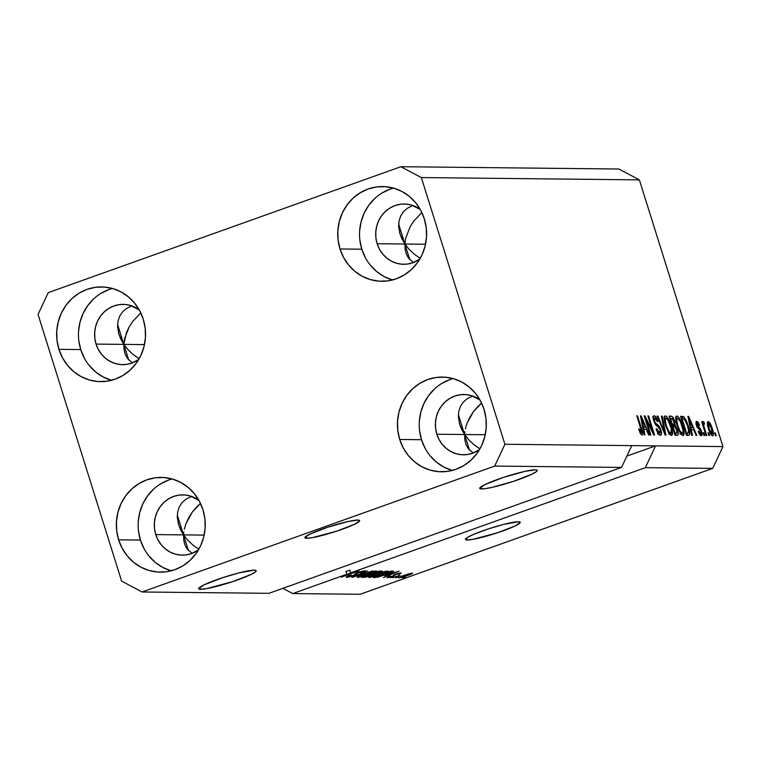 <?xml version="1.0" encoding="UTF-8"?>
<svg xmlns="http://www.w3.org/2000/svg" width="761" height="761" viewBox="0 0 761 761"><rect width="100%" height="100%" fill="white"/><g stroke="black" fill="none" stroke-linecap="round" stroke-linejoin="round"><path stroke-width="1.14" d="M306.712 538.303A28.699 3.244 -17.4 0 1 304.876 537.761A28.699 3.244 -17.4 0 1 326.745 527.554A28.699 3.244 -17.4 0 1 357.813 520.058L359.668 520.79L354.702 524.196L336.999 531.064L312.448 537.647L306.712 538.303L304.866 537.57L309.832 534.155L327.525 527.297L348.005 521.532L357.813 520.058A28.699 3.244 -17.4 0 1 359.658 520.591A28.699 3.244 -17.4 0 1 337.779 530.798A28.699 3.244 -17.4 0 1 306.712 538.303L306.074 536.267L306.712 538.303M467.264 539.996A28.699 3.244 -17.4 0 1 465.428 539.454A28.699 3.244 -17.4 0 1 487.297 529.247A28.699 3.244 -17.4 0 1 518.374 521.742L520.22 522.484L515.254 525.889L497.551 532.748L473 539.34L467.264 539.996L465.418 539.254L467.739 537.247L473.884 534.26L488.086 528.99L503.877 524.339L518.374 521.742A28.699 3.244 -17.4 0 1 520.21 522.284A28.699 3.244 -17.4 0 1 498.331 532.491A28.699 3.244 -17.4 0 1 467.264 539.996L466.626 537.96L467.264 539.996M459.225 422.821L461.328 428.747L464.591 434.521L485.242 434.74L464.591 434.521L468.89 439.934L474.046 444.776L479.906 448.866L474.046 444.776L468.89 439.934L464.591 434.521L436.843 434.236L439.107 439.62L442.312 444.434L446.346 448.495L451.035 451.634L456.21 453.737L461.68 454.717L467.225 454.545L472.629 453.223L479.468 449.637A30.136 28.281 90.6 0 1 463.354 454.793A30.136 28.281 90.6 0 1 436.843 434.236L464.591 434.521L458.369 414.659L464.591 434.521L464.828 439.896L466.084 444.69L468.31 448.724L473.237 453.004L468.31 448.724L466.084 444.69L464.828 439.896L464.591 434.521L469.48 450.112L464.591 434.521L459.72 424.571L458.36 416.971L458.759 411.435L460.424 406.412L463.268 402.112L467.197 398.678L472.648 396.062L467.197 398.678L463.268 402.112L460.424 406.412L458.759 411.435L458.36 416.971M481.646 488.952A30.136 3.405 -17.4 0 1 479.725 488.381A30.136 3.405 -17.4 0 1 502.688 477.67A30.136 3.405 -17.4 0 1 535.306 469.794L536.828 470.003L537.247 470.564L536.572 471.468L532.044 474.141L513.456 481.352L491.958 487.401L484.196 488.79L480.134 488.752L479.715 488.182L484.919 484.605L503.506 477.394L525.004 471.344L535.306 469.794A30.136 3.405 -17.4 0 1 537.237 470.365A30.136 3.405 -17.4 0 1 514.274 481.076A30.136 3.405 -17.4 0 1 481.646 488.952L480.981 486.821L481.646 488.952M178.15 523.178L180.252 529.104L183.515 534.888L204.157 535.107L183.515 534.888L187.815 540.3L192.971 545.133L198.83 549.233L192.971 545.133L187.815 540.3L183.515 534.888L155.767 534.593L158.031 539.987L161.237 544.8L165.261 548.852L169.96 551.991L175.135 554.094L180.604 555.083L186.15 554.912L191.553 553.589L198.393 549.994A30.136 28.281 90.6 0 1 182.279 555.149A30.136 28.281 90.6 0 1 155.767 534.593L183.515 534.888L177.294 515.026L183.515 534.888L183.753 540.253L185.009 545.047L187.235 549.081L192.162 553.361L187.235 549.081L185.009 545.047L183.753 540.253L183.515 534.888L188.405 550.479L183.515 534.888L178.645 524.938L177.284 517.337L177.684 511.792L179.339 506.778L182.193 502.469L186.122 499.045L191.572 496.419L186.122 499.045L182.193 502.469L179.339 506.778L177.684 511.792L177.284 517.337M200.571 589.318A30.136 3.405 -17.4 0 1 198.65 588.748A30.136 3.405 -17.4 0 1 221.613 578.027A30.136 3.405 -17.4 0 1 254.231 570.151L255.753 570.36L256.172 570.921L255.496 571.825L250.959 574.507L232.381 581.708L206.602 588.624L200.571 589.318L198.631 588.538L203.843 584.962L222.431 577.761L239.021 572.881L254.231 570.151A30.136 3.405 -17.4 0 1 256.162 570.721A30.136 3.405 -17.4 0 1 233.199 581.442A30.136 3.405 -17.4 0 1 200.571 589.318L199.905 587.178L200.571 589.318M131.292 306.122L126.421 308.538L131.292 306.122M122.492 311.972L126.421 308.538L122.492 311.972L119.648 316.272L122.492 311.972M117.984 321.294L119.648 316.272L117.984 321.294L117.584 326.83L117.984 321.294M118.45 332.681L120.552 338.607L123.815 344.381L144.466 344.6L123.815 344.381L128.114 349.794L133.27 354.636L139.13 358.726L133.27 354.636L128.114 349.794L123.815 344.381L96.067 344.096L98.331 349.48L101.536 354.293L105.56 358.355L110.259 361.494L115.434 363.596L120.904 364.576L126.45 364.405L131.853 363.083L138.692 359.496A30.136 28.281 90.6 0 1 122.578 364.652A30.136 28.281 90.6 0 1 96.067 344.096L123.815 344.381L124.053 349.756L125.308 354.55L127.534 358.583L132.462 362.864L127.534 358.583L125.308 354.55L124.053 349.756L123.815 344.381L117.594 324.519L123.815 344.381L118.944 334.431L117.584 326.83M123.815 344.381L128.704 359.972L123.815 344.381L124.614 338.645L129.142 326.954L132.699 321.446L140.785 312.914L132.699 321.446L129.142 326.954L126.412 332.757L123.815 344.381M412.367 205.755L407.496 208.181L412.367 205.755M403.568 211.606L407.496 208.181L403.568 211.606L400.724 215.915L403.568 211.606M399.059 220.937L400.724 215.915L399.059 220.937L398.659 226.474L399.059 220.937M399.525 232.314L401.637 238.241L404.89 244.024L425.542 244.243L404.89 244.024L409.19 249.437L414.345 254.269L420.205 258.369L414.345 254.269L409.19 249.437L404.89 244.024L377.142 243.729L379.406 249.123L382.612 253.936L386.645 257.989L391.335 261.128L396.519 263.23L401.979 264.219L407.525 264.048L412.928 262.726L419.768 259.13A30.136 28.281 90.6 0 1 403.653 264.286A30.136 28.281 90.6 0 1 377.142 243.729L404.89 244.024L405.128 249.389L406.384 254.184L408.609 258.226L413.537 262.497L408.609 258.226L406.384 254.184L405.128 249.389L404.89 244.024L398.669 224.162L404.89 244.024L400.029 234.074L398.659 226.474M404.89 244.024L409.779 259.615L404.89 244.024L405.689 238.288L410.227 226.597L413.775 221.09L421.87 212.557L413.775 221.09L410.227 226.597L405.689 238.288L404.89 244.024M453.252 378.626A47.363 44.452 -89.4 0 0 421.508 439.706L399.706 439.478A47.363 44.452 90.6 0 1 442.369 377.066A47.363 44.452 90.6 0 1 484.034 409.37L480.476 400.895L475.435 393.332L469.109 386.959L461.737 382.022L453.594 378.721L445.004 377.18L436.291 377.446L427.796 379.52L419.844 383.316L412.738 388.7L406.745 395.454L402.103 403.311L398.992 411.996L397.537 421.147L397.775 430.431L399.706 439.478L403.263 447.944L408.305 455.516L414.631 461.889L422.013 466.816L430.146 470.127L438.736 471.668L447.449 471.401L455.944 469.328L463.896 465.523L471.002 460.148L476.995 453.394L481.637 445.527L484.747 436.852L486.212 427.701L485.965 418.417L484.034 409.37A47.363 44.452 90.6 0 1 441.37 471.782A47.363 44.452 90.6 0 1 399.706 439.478L421.508 439.706A47.363 44.452 -89.4 0 0 452.291 470.45M172.176 478.983A47.363 44.452 -89.4 0 0 140.433 540.063L118.63 539.834A47.363 44.452 90.6 0 1 161.294 477.423A47.363 44.452 90.6 0 1 202.959 509.727L199.401 501.261L194.359 493.689L188.034 487.316L180.652 482.388L172.519 479.088L163.929 477.537L155.215 477.803L146.721 479.877L138.768 483.682L131.663 489.057L125.67 495.811L121.028 503.677L117.917 512.353L116.462 521.504L116.699 530.788L118.63 539.834L122.188 548.31L127.23 555.872L133.556 562.246L140.928 567.183L149.07 570.484L157.66 572.034L166.374 571.758L174.868 569.685L182.821 565.889L189.927 560.505L195.919 553.761L200.562 545.894L203.672 537.209L205.128 528.058L204.89 518.783L202.959 509.727A47.363 44.452 90.6 0 1 160.295 572.139A47.363 44.452 90.6 0 1 118.63 539.834L140.433 540.063A47.363 44.452 -89.4 0 0 171.215 570.807M112.476 288.486A47.363 44.452 -89.4 0 0 80.733 349.565L58.93 349.337A47.363 44.452 90.6 0 1 101.594 286.926A47.363 44.452 90.6 0 1 143.258 319.23L139.701 310.754L134.659 303.192L128.333 296.819L120.961 291.882L112.818 288.581L104.228 287.04L95.515 287.306L87.02 289.38L79.068 293.175L71.962 298.559L65.969 305.313L61.327 313.171L58.217 321.855L56.761 331.006L56.999 340.291L58.93 349.337L62.488 357.803L67.529 365.375L73.855 371.749L81.237 376.676L89.37 379.986L97.96 381.527L106.673 381.261L115.168 379.187L123.12 375.382L130.226 370.008L136.219 363.254L140.861 355.387L143.972 346.712L145.437 337.561L145.189 328.276L143.258 319.23A47.363 44.452 90.6 0 1 100.595 381.642A47.363 44.452 90.6 0 1 58.93 349.337L80.733 349.565A47.363 44.452 -89.4 0 0 111.515 380.31M393.561 188.129A47.363 44.452 -89.4 0 0 361.817 249.208L340.005 248.971A47.363 44.452 90.6 0 1 382.669 186.559A47.363 44.452 90.6 0 1 424.334 218.864L420.776 210.397L415.734 202.826L409.408 196.452L402.036 191.525L393.894 188.224L385.304 186.673L376.59 186.94L368.096 189.013L360.143 192.818L353.037 198.193L347.045 204.947L342.412 212.814L339.301 221.489L337.836 230.65L338.074 239.924L340.005 248.971L343.563 257.446L348.605 265.009L354.93 271.382L362.312 276.319L370.445 279.62L379.035 281.17L387.749 280.895L396.243 278.821L404.196 275.025L411.311 269.641L417.294 262.897L421.936 255.03L425.047 246.355L426.512 237.194L426.265 227.919L424.334 218.864A47.363 44.452 90.6 0 1 381.67 281.275A47.363 44.452 90.6 0 1 340.005 248.971L361.817 249.208A47.363 44.452 -89.4 0 0 392.59 279.943M477.727 406.602L481.57 403.054L473.475 411.587L477.727 406.602M469.918 417.095L473.475 411.587L467.187 422.897L469.918 417.095M465.39 428.785L467.187 422.897L465.39 428.785M464.591 434.521L464.866 431.687L464.591 434.521M196.652 506.959L200.485 503.421L192.4 511.953L196.652 506.959M188.842 517.451L192.4 511.953L186.112 523.264L188.842 517.451M184.314 529.152L186.112 523.264L184.314 529.152M183.515 534.888L183.791 532.053L183.515 534.888M268.937 593.323L621.556 467.416L494.698 466.074L142.079 591.982L268.937 593.323L142.079 591.982L121.627 581.128L38.05 314.426L48.266 292.624L400.885 166.716L618.921 169.018L400.885 166.716L421.337 177.57L504.914 444.272L494.698 466.074L621.556 467.416L631.773 445.613L504.914 444.272L722.95 446.574L639.373 179.872L421.337 177.57L639.373 179.872L618.921 169.018L639.373 179.872L722.95 446.574L655.554 445.86L645.347 467.663L350.678 572.871L344.058 575.868L359.03 570.788L341.147 577.171L346.807 574.26L292.719 593.57L360.115 594.284L712.734 468.376L645.347 467.663L712.734 468.376L722.95 446.574L712.734 468.376L360.115 594.284L292.719 593.57L282.873 588.348L292.719 593.57L346.807 574.26L341.147 577.171L359.03 570.788L344.058 575.868L350.678 572.871L349.832 570.151L345.951 571.54L346.807 574.26L345.951 571.54L349.832 570.151L350.678 572.871L645.347 467.663L655.554 445.86L631.773 445.613L621.556 467.416L268.937 593.323M362.816 571.511L360.714 572.767L361.675 572.691C364.966 571.482 366.041 570.836 364.88 570.76L357.974 572.491C355.282 573.499 354.274 574.089 354.93 574.27L353.275 575.497L348.814 576.572C347.958 576.505 348.804 576.001 351.335 575.059L350.374 575.135C346.674 576.496 345.437 577.218 346.655 577.314L354.055 575.478L347.777 577.218L346.284 577.285L346.635 576.705L350.374 575.135L351.335 575.059L348.671 576.562L353.275 575.497L355.111 574.622L355.149 573.699L359.534 571.958L365.071 570.769L362.702 572.31L360.714 572.767L362.911 571.844L362.54 571.521L358.174 572.691L356.852 573.328L357.014 574.194L354.055 575.478L357.251 573.946L357.061 573.166L363.168 571.597L362.978 571.016M372.576 570.931L351.763 577.285L367.573 570.874L354.188 576.543L372.576 570.931L354.188 576.543L367.573 570.874L352.505 577.295L372.576 570.931M357.718 577.437L357.699 576.838L360.181 575.639L371.701 571.72L376.495 570.959L373.404 572.767L357.718 577.437L369.627 574.194C374.878 572.339 377.028 571.235 376.077 570.883L363.91 574.213L357.232 577.304M369.247 577.551L369.237 576.952L372.395 575.487L383.23 571.844L388.034 571.083L384.238 573.166L369.247 577.551L381.156 574.317C386.407 572.462 388.557 571.359 387.606 571.007L375.439 574.336L368.762 577.428M384.961 575.668L399.068 571.207L383.401 577.618L387.387 575.697L384.961 575.668L387.387 575.697L383.401 577.618L399.068 571.207L384.961 575.668M405.423 576.914L402.141 577.818L405.423 576.914M407.791 575.44L398.669 577.818L409.932 573.499L412.757 573.271L407.791 575.44C411.587 574.098 413.147 573.309 412.452 573.062L403.777 575.44C399.906 576.8 398.307 577.609 398.983 577.865L407.791 575.44M398.754 576.838L395.473 577.751L398.754 576.838M400.058 575.316L392.59 577.713L400.058 575.316M393.798 576.79L390.517 577.694L393.798 576.79M399.116 573.604L397.917 574.355L398.869 574.279L400.942 572.938L395.634 574.241L392.362 576.372L389.413 577.085L390.916 576.163L389.965 576.239C387.444 577.18 386.626 577.685 387.501 577.751L393.399 576.267L387.263 577.437L389.965 576.239L390.916 576.163L389.413 577.085L392.676 576.258L393.751 575.031L397.28 573.699L401.199 572.957L399.24 574.146L397.917 574.355L398.945 573.604L396.614 574.155L393.399 576.267L396.614 574.155L399.344 573.661L399.192 573.185M386.854 574.336L377.675 577.19L373.128 577.513L391.021 571.121L393.627 571.482L386.854 574.336L393.751 571.273L391.021 571.121L373.128 577.513L375.173 577.532L374.964 576.857L375.173 577.532L386.854 574.336M371.083 575.563L365.584 577.199L361.599 577.39L379.482 571.007L381.889 571.435L371.083 575.563L379.045 572.653C381.917 571.587 382.783 571.045 381.632 571.026L379.482 571.007L361.599 577.39L371.083 575.563M646.137 419.796L650.883 434.959L650.16 434.959L644.196 415.906L644.957 415.915L652.643 431.126L647.887 415.944L648.61 415.953L654.574 434.997L653.804 434.997L646.137 419.796L653.804 434.997L654.574 434.997L648.61 415.953L647.887 415.944L652.643 431.126L644.957 415.915L644.196 415.906L650.16 434.959L650.883 434.959L646.137 419.796L645.49 420.024L646.137 419.796M654.146 415.763L653.556 415.972L654.146 415.763C652.948 415.877 652.824 417.608 653.775 420.957L660.148 429.832L659.768 433.085L658.236 433.627L659.768 433.085L656.705 428.614L656.068 428.852C657.418 432.895 658.864 435.045 660.396 435.311C661.699 435.216 661.842 433.38 660.843 429.784L660.196 430.013L660.843 429.784L661.499 433.894L660.396 435.311L658.16 433.523L656.277 429.489L656.705 428.614L657.98 431.516L659.597 433.066L660.434 432.581L660.339 430.545L659.112 427.672L655.925 425.152L654.517 422.926L653.261 416.495L654.593 415.848L656.591 418.008L658.065 421.48L657.418 421.718L656.172 418.969L654.869 417.989L654.146 419.149L654.679 421.537L655.735 423.43L659.036 425.97L660.843 429.784L658.351 425.228L655.335 422.945L654.508 421.014L654.869 417.989L657.418 421.718L658.065 421.48C656.829 417.856 655.525 415.953 654.146 415.763L653.832 415.81M662.156 416.096L665.932 435.121L665.19 435.111L657.143 416.039L657.885 416.048L664.829 432.885L661.404 416.086L662.156 416.096L661.404 416.086L664.829 432.885L657.885 416.048L657.143 416.039L665.19 435.111L665.932 435.121L662.156 416.096L661.452 416.343L662.156 416.096M671.459 435.425L672.591 432.533L671.192 433.038L672.591 432.533L671.154 425.703L670.508 425.932L671.154 425.703C669.471 420.158 667.53 416.885 665.342 415.877L664.762 416.086L665.342 415.877C663.735 416.876 663.868 420.205 665.732 425.875L668.481 432.419L671.459 435.425L670.061 434.645L668.082 431.687L664.753 422.374L664.553 416.353L666.027 416.096L667.758 417.951L670.27 423.116L672.125 429.28L672.572 433.751L671.792 435.368M682.988 435.549L684.12 432.657L682.722 433.152L684.12 432.657L682.684 425.827L682.037 426.055L682.684 425.827C681 420.281 679.059 417.009 676.871 416.001L676.301 416.21L676.871 416.001C675.273 416.999 675.397 420.329 677.261 425.998L680.011 432.533L682.988 435.549L681.59 434.769L679.611 431.81L676.291 422.498L676.082 416.476L677.556 416.219L679.288 418.065L681.476 422.393L683.654 429.404L684.101 433.875L683.321 435.492M691.273 429.718L692.453 435.397L691.701 435.397L687.944 416.362L688.648 416.372L696.838 435.444L696.087 435.435L693.699 429.746L691.273 429.718L693.699 429.746L696.087 435.435L696.838 435.444L688.648 416.372L687.944 416.362L691.701 435.397L692.453 435.397L691.273 429.718L690.627 429.946L691.273 429.718M715.35 432.933L716.206 435.653L715.483 435.644L714.636 432.923L715.35 432.933L714.636 432.923L715.483 435.644L716.206 435.653L715.35 432.933L714.703 433.161L715.35 432.933M708.139 421.508L708.139 421.508C706.988 422.212 707.093 424.6 708.443 428.662C709.642 432.714 711.04 435.111 712.629 435.863C713.78 435.121 713.666 432.695 712.277 428.557L711.63 428.795L712.277 428.557L712.99 431.097L713.323 435.244L712.391 435.825L710.964 434.464L707.749 426.17L707.73 421.651L709.785 422.869L712.277 428.557C711.088 424.581 709.709 422.231 708.139 421.508L707.901 421.546M708.681 432.857L709.537 435.577L708.814 435.568L707.968 432.847L708.681 432.857L707.968 432.847L708.814 435.568L709.537 435.577L708.681 432.857L708.034 433.085L708.681 432.857M703.174 421.461L703.097 423.906L702.451 424.134L703.097 423.906L702.403 421.699L701.68 421.689L706.027 435.539L706.741 435.549L704.496 428.367L703.849 428.595L704.496 428.367L706.741 435.549L706.027 435.539L701.68 421.689L702.403 421.699L703.097 423.906L703.031 421.518L704.087 422.203L704.439 424.181L703.782 423.953L703.621 424.828L704.496 428.367L703.735 425.542L703.877 423.934L704.439 424.181L704.087 422.203L703.097 421.47M703.82 432.809L704.676 435.53L703.954 435.52L703.097 432.8L703.82 432.809L703.097 432.8L703.954 435.52L704.676 435.53L703.82 432.809L703.174 433.038L703.82 432.809M696.715 421.385L696.21 421.565L696.715 421.385L696.353 425.323L700.938 431.62L700.672 433.76L699.454 434.198L700.672 433.76L698.769 431.03L698.132 431.268L701.242 435.739C702.27 435.644 702.365 434.16 701.547 431.287L700.9 431.516L701.547 431.287L701.908 432.648L701.813 435.482L700.51 435.473L699.074 433.504L698.132 431.268L698.769 431.03L700.462 433.722L701.09 433.504L701.062 432.086L700.31 430.279L697.038 427.026L695.954 423.696L696.182 421.594L697.39 421.623L698.569 423.002L699.606 425.361L698.959 425.608L697.361 423.373L697.047 425.228L700.158 428.262L701.547 431.287L697.58 426.208L696.99 425.057L697.361 423.373L698.959 425.608L699.606 425.361L696.448 421.423M688.61 435.359C690.246 434.598 690.122 431.401 688.229 425.76L687.583 425.989L688.229 425.76L689.181 429.166L689.742 434.369L688.914 435.33L686.565 435.34L680.591 416.286L683.759 416.676L686.26 420.472L688.229 425.76L683.759 416.676L680.591 416.286L686.565 435.34L689.028 435.302M677.166 435.235C678.498 435.225 678.612 433.361 677.509 429.67L676.862 429.898L677.509 429.67L677.842 430.812L678.175 434.579L677.566 435.187L675.026 435.216L669.062 416.162L671.592 416.238L672.943 417.38L674.788 421.584L675.093 424.98L677.509 429.67L675.093 424.98L674.617 420.995C673.514 417.827 672.382 416.219 671.212 416.191L669.062 416.162L675.026 435.216L677.632 435.168M643.787 429.214L644.967 434.902L644.215 434.892L640.467 415.867L641.162 415.877L649.352 434.95L648.6 434.94L646.213 429.242L643.787 429.214L646.213 429.242L648.6 434.94L649.352 434.95L641.162 415.877L640.467 415.867L644.215 434.892L644.967 434.902L643.787 429.214L643.14 429.451L643.787 429.214M642.008 435.111C642.988 434.483 642.845 432.372 641.58 428.766L640.933 428.995L641.58 428.766L637.528 415.839L636.805 415.829L641.609 431.458L641.342 432.885L640.239 433.285L641.342 432.885L639.297 428.919L638.65 429.166L640.505 433.76L642.008 435.111L640.362 433.513L638.65 429.166L639.297 428.919L641.085 432.79L641.666 431.763L636.805 415.829L637.528 415.839L642.217 430.945L642.712 433.941L642.227 435.083M400.885 166.716L421.337 177.57L504.914 444.272L494.698 466.074L142.079 591.982L121.627 581.128L38.05 314.426L48.266 292.624L400.885 166.716M707.35 423.982L708.738 423.487L708.348 425.332L709.166 428.662L708.738 423.487L711.602 428.69L712.03 433.884L710.85 434.303L712.03 433.884L709.166 428.662L708.52 428.89L709.166 428.662L710.46 432.048L712.03 433.884M702.926 422.621L704.087 422.203L702.926 422.621M702.974 425.808L703.735 425.542L702.974 425.808M699.473 434.227L700.672 433.76M698.959 425.608L699.606 425.361L698.959 425.599M695.973 423.82L697.361 423.373M696.344 425.285L696.99 425.057L696.344 425.285M696.781 426.493L697.58 426.208L696.781 426.493M697.285 427.492L698.636 427.007L697.285 427.492M687.992 416.609L688.648 416.372L687.992 416.609M690.788 428.215L691.426 429.718L690.788 428.215M690.807 427.492L689.723 421.955L689.095 422.184L689.723 421.955L688.914 418.35L688.372 418.55L688.914 418.35L692.757 427.511L690.313 428.386L692.757 427.511L690.179 427.711L692.757 427.511L688.914 418.35L690.807 427.492M680.8 416.933L682.55 416.305L680.8 416.933M680.952 417.428L683.759 416.676L681.209 417.58L682.094 418.521M687.221 433.437L687.173 435.34M687.069 435.634L687.202 433.285M682.474 419.083L680.876 417.399M686.584 433.123L682.008 418.521L684.329 418.921L687.497 425.722L688.686 430.374L687.82 433.133L686.07 433.76L688.334 433.028L688.81 432.2L687.687 426.312L684.786 419.444L682.008 418.521L686.584 433.123M685.699 433.979L687.82 433.133M675.749 417.741L676.453 418.579M681.571 433.618L681.552 434.731M681.552 434.788L681.561 433.57M676.776 419.054L675.388 417.399M673.361 417.77L673.219 418.436M676.691 420.519L677.052 421.071M675.73 418.845L677.575 418.227L675.73 418.883L677.138 418.388L676.748 420.795L677.994 426.036C676.5 421.642 676.367 419.035 677.575 418.227L680.296 421.451L681.942 425.76C683.359 430.022 683.473 432.543 682.284 433.323L680.829 433.837L682.284 433.323C680.657 432.562 679.231 430.136 677.994 426.036L677.347 426.265L677.994 426.036L679.982 430.926L682.284 433.323M669.28 416.876L671.212 416.191L669.28 416.876M670.86 419.064L670.46 418.407M673.97 421.233L674.617 420.995L673.97 421.233M672.619 424.543L672.534 425.894L675.093 424.98L672.315 426.55L674.294 426.331L676.795 429.68L677.109 432.781L674.56 433.703L676.481 433.009L675.055 432.999L672.962 426.322L675.055 432.999L674.408 433.228L676.481 433.009M675.635 433.399L675.682 435.225M675.616 435.492L675.54 432.838M675.73 434.797L675.692 433.875M673.209 426.674L672.581 424.191M674.189 423.934L673.143 419.311L672.334 418.521L670.479 418.398L672.258 424.086L670.479 418.398L669.832 418.636L671.659 418.417L673.989 421.309L674.189 423.934L671.744 424.743L673.533 424.105M664.22 417.618L664.924 418.464M670.032 433.504L670.022 434.607M670.013 434.664L670.032 433.447M665.247 418.93L663.858 417.285M665.162 420.395L665.523 420.947M666.455 425.913C664.971 421.518 664.829 418.911 666.046 418.103L668.757 421.328L670.412 425.637C671.83 429.898 671.944 432.419 670.755 433.199L669.3 433.722L670.755 433.199C669.128 432.438 667.701 430.013 666.455 425.913L665.818 426.141L666.455 425.913L669.052 431.782L671.183 433.047L671.145 428.262L667.711 419.482L666.189 418.131L664.201 418.769L665.599 418.265L665.219 420.671L666.455 425.913M664.191 418.721L666.046 418.103M668.434 434.074L670.755 433.199M657.247 416.277L657.885 416.048L657.247 416.277M663.069 430.079L663.611 429.879L663.069 430.079M664.324 433.066L664.829 432.885L664.324 433.066M657.475 433.951L659.768 433.085M653.128 417.599L653.699 418.36M657.418 421.708L658.065 421.48L657.418 421.708M653.204 418.531L654.869 417.989M653.861 421.242L654.508 421.014L653.861 421.242M654.65 423.192L655.335 422.945L654.65 423.192M655.544 424.695L656.838 424.229L655.544 424.695M656.686 425.818L658.351 425.228L656.686 425.818M658.902 433.447L658.959 434.541M658.94 434.807L658.836 432.933M654.07 418.969L652.529 417.028M644.272 416.162L644.957 415.915L644.272 416.162M651.977 431.363L652.643 431.126L651.977 431.363M647.963 416.181L648.61 415.953L647.963 416.181M640.515 416.105L641.162 415.877L640.515 416.105M643.302 427.72L643.949 429.214L643.302 427.72M643.33 426.988L642.246 421.451L641.609 421.68L642.246 421.451L641.437 417.856L640.895 418.046L641.437 417.856L645.28 427.016L642.836 427.882L645.28 427.016L642.703 427.216L645.28 427.016L641.437 417.856L643.33 426.988M640.248 433.294L641.342 432.885M710.869 434.322L712.382 433.57L712.277 431.23L710.679 426.112L708.738 423.487M679.973 434.189L682.712 433.161L683.036 430.174L680.296 421.451L677.575 418.227M677.109 432.781L675.901 427.549L674.864 426.445L672.962 426.322M400.857 577.209L409.237 574.612L400.857 577.209L404.433 575.211L410.636 573.337M389.413 577.085L389.033 576.6M387.102 574.774L387.387 575.697L387.102 574.774M387.292 574.926L396.861 571.872L389.242 574.945L387.225 574.726L389.242 574.945L396.861 571.872L387.292 574.926M390.869 571.892L375.944 576.771L389.575 571.644L390.869 571.892L390.669 571.254L391.487 572.025L386.16 574.317L375.944 576.771L380.043 576.305L387.064 573.994L391.306 572.205L391.211 571.13L391.487 571.996L390.869 571.892L391.487 572.025M371.339 576.809L379.235 574.726L385.846 571.834L380.49 574.289L371.339 576.809C370.636 576.543 372.243 575.725 376.134 574.355L385.389 571.321L385.856 571.844L385.675 571.254M382.174 571.14L381.632 571.026M379.292 571.768L372.7 573.423L374.517 573.984L372.776 573.661L378.046 571.521L379.292 571.768L379.102 571.14L379.939 571.853L379.292 571.768C380.443 571.682 380.015 572.006 378.027 572.748L374.926 573.623L379.672 572.082L379.672 571.007M372.015 574.422L364.414 576.648L367.972 576.315L372.015 574.422L366.764 576.591L364.338 576.41L370.607 574.175L372.015 574.422L371.796 573.746L372.548 574.517L372.253 573.585M373.984 571.625L365.242 574.003L359.801 576.686C359.106 576.419 360.704 575.601 364.605 574.232L373.851 571.197L374.326 571.72L372.7 572.719L368.961 574.165L359.801 576.686L359.278 576.029M346.122 577.18L346.655 577.314M348.814 576.572L348.281 575.934M365.385 570.893L364.88 570.76M357.251 573.946L357.033 573.176M410.579 573.718L400.666 577.161L400.514 576.686M385.523 571.749L377.427 573.899L370.988 576.686L370.816 576.153M359.801 576.686L370.949 573.433L373.955 572.101L374.136 571.14M626.855 456.115L655.554 445.86L626.855 456.115M359.877 240.153L361.817 249.208L365.366 257.675M370.407 265.247L376.733 271.61L384.115 276.547L392.248 279.848M389.898 189.251L381.946 193.047M374.84 198.421L368.847 205.175L364.215 213.042L361.104 221.717L359.639 230.878M404.291 204.015A30.136 28.281 90.6 0 0 377.142 243.729L375.915 237.974L375.763 232.067L376.695 226.236L378.674 220.719L381.622 215.715L385.437 211.415L389.955 207.991L395.016 205.575L400.429 204.252L405.965 204.081L411.435 205.07L420.291 209.503A30.136 28.281 90.6 0 0 404.291 204.015L404.405 204.015M78.802 340.519L80.733 349.565L84.29 358.041M89.332 365.603L95.658 371.977L103.039 376.904L111.173 380.215M108.823 289.608L100.871 293.404M93.765 298.788L87.772 305.541L83.139 313.408L80.029 322.084L78.564 331.235M123.215 304.371A30.136 28.281 90.6 0 0 96.067 344.096L94.84 338.331L94.687 332.424L95.61 326.602L97.598 321.075L100.547 316.072L104.362 311.782L108.88 308.357L113.941 305.941L119.353 304.619L124.89 304.448L130.359 305.427L139.215 309.87A30.136 28.281 90.6 0 0 123.215 304.371L123.33 304.371M138.502 531.016L140.433 540.063L143.991 548.538M149.032 556.101L155.358 562.474L162.74 567.411L170.873 570.712M168.523 480.105L160.571 483.91M153.465 489.285L147.472 496.039L142.83 503.906L139.72 512.581L138.264 521.742M182.916 494.878A30.136 28.281 90.6 0 0 155.767 534.593L154.54 528.838L154.378 522.931L155.311 517.1L157.289 511.582L160.248 506.579L164.053 502.279L168.581 498.855L173.641 496.438L179.054 495.116L184.59 494.945L190.06 495.934L198.916 500.367A30.136 28.281 90.6 0 0 182.916 494.878L183.03 494.878M419.577 430.659L421.508 439.706L425.066 448.181M430.108 455.744L436.434 462.117L443.815 467.045L451.948 470.355M449.599 379.749L441.646 383.544M434.541 388.928L428.548 395.682L423.915 403.549L420.804 412.224L419.34 421.375M463.991 394.512A30.136 28.281 90.6 0 0 436.843 434.236L435.615 428.472L435.463 422.564L436.395 416.743L438.374 411.216L441.323 406.212L445.137 401.922L449.656 398.498L454.717 396.081L460.129 394.759L465.665 394.588L471.135 395.568L479.991 400.01A30.136 28.281 90.6 0 0 463.991 394.512L464.105 394.512M674.027 424.039L671.468 424.952M676.871 432.952L674.322 433.865M356.823 573.452L356.681 572.976"/></g></svg>
